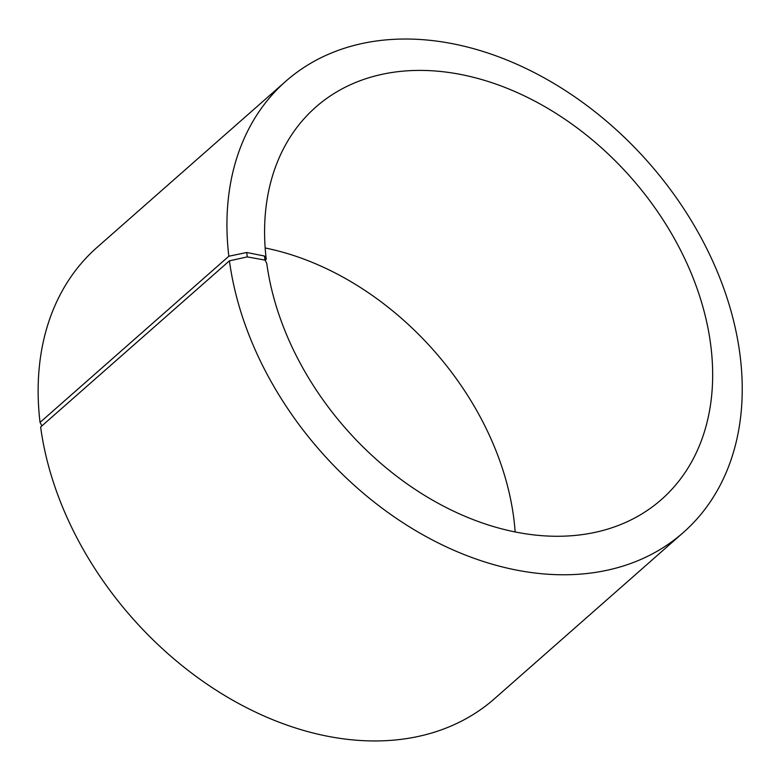 <?xml version="1.0" encoding="UTF-8"?>
<svg xmlns="http://www.w3.org/2000/svg" width="780" height="780" viewBox="0 0 780 780"><rect width="100%" height="100%" fill="white"/><g stroke="black" fill="none" stroke-linecap="round" stroke-linejoin="round"><path stroke-width="1.17" d="M41.915 425.88L40.043 422.409L228.842 256.23L246.704 252.496L264.488 256.025L266.243 259.272L265.102 260.276M266.243 259.272A261.466 189.979 -131.4 0 1 315.841 107.055A261.466 189.979 -131.4 0 1 631.205 177.801A261.466 189.979 -131.4 0 1 661.362 499.59A261.466 189.979 -131.4 0 1 427.654 497.269A261.466 189.979 -131.4 0 1 266.75 263.279L265.005 260.101L264.488 256.025M265.171 247.982A261.466 189.979 -131.4 0 1 515.151 531.98M40.043 422.409A300.69 218.478 -131.4 0 1 97.09 247.357L285.88 81.178A300.69 218.478 -131.4 0 1 648.55 162.532A300.69 218.478 -131.4 0 1 683.231 532.594A300.69 218.478 -131.4 0 1 414.463 529.913A300.69 218.478 -131.4 0 1 229.427 260.832L247.26 256.893L265.005 260.101M683.231 532.594L494.432 698.773A300.69 218.478 -131.4 0 1 225.673 696.101A300.69 218.478 -131.4 0 1 40.628 427.011L229.427 260.832M228.842 256.23A300.69 218.478 -131.4 0 1 285.88 81.178M246.704 252.496L247.26 256.893"/></g></svg>
